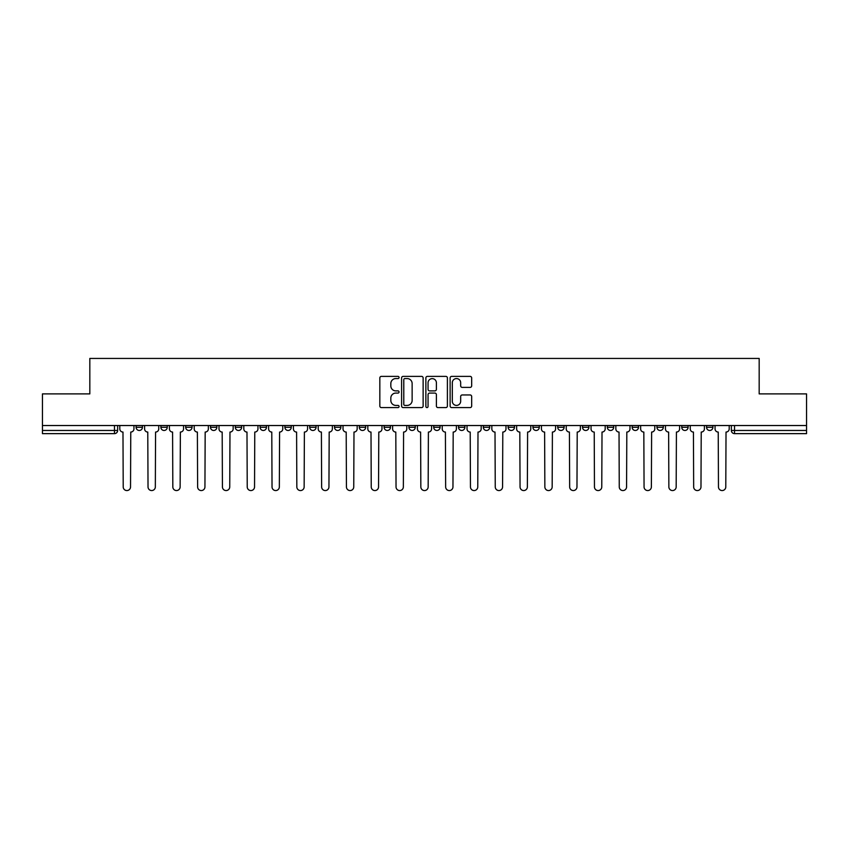 <?xml version="1.0" encoding="UTF-8"?>
<svg xmlns="http://www.w3.org/2000/svg" width="849" height="849" viewBox="0 0 849 849"><rect width="100%" height="100%" fill="white"/><g stroke="black" fill="none" stroke-linecap="round" stroke-linejoin="round"><path stroke-width="1.27" d="M399.062 377.476A1.093 1.093 0 0 0 397.969 376.383L381.392 376.383A1.56 1.56 0 0 0 379.832 377.943L379.832 406.034A1.56 1.56 0 0 0 381.392 407.594L397.969 407.594A1.093 1.093 0 0 0 399.062 406.501A1.093 1.093 0 0 0 397.969 405.408L395.825 405.408A4.998 4.998 0 0 1 390.827 400.41L390.827 398.075A4.998 4.998 0 0 1 395.825 393.076L397.969 393.076A1.093 1.093 0 0 0 399.062 391.983A1.093 1.093 0 0 0 397.969 390.89L395.825 390.89A4.998 4.998 0 0 1 390.827 385.902L390.827 383.557A4.998 4.998 0 0 1 395.825 378.569L397.969 378.569A1.093 1.093 0 0 0 399.062 377.476M632.144 427.28L632.144 425.529L632.144 427.28A3.184 3.184 0 0 0 635.317 430.464A3.184 3.184 0 0 1 632.144 427.28L638.501 427.28A3.184 3.184 0 0 1 635.317 430.464A3.184 3.184 0 0 0 638.501 427.28L638.501 425.529L638.501 427.28M408.921 425.529L408.921 427.28L415.278 427.28A3.184 3.184 0 0 1 412.094 430.464A3.184 3.184 0 0 1 408.921 427.28L408.921 425.529M334.517 425.529L334.517 427.28L340.873 427.28A3.184 3.184 0 0 1 337.69 430.464A3.184 3.184 0 0 1 334.517 427.28L334.517 425.529M284.903 425.529L284.903 427.28L291.271 427.28A3.184 3.184 0 0 1 288.087 430.464A3.184 3.184 0 0 1 284.903 427.28L284.903 425.529M260.102 425.529L260.102 427.28L266.469 427.28A3.184 3.184 0 0 1 263.286 430.464A3.184 3.184 0 0 1 260.102 427.28L260.102 425.529M210.499 425.529L210.499 427.28L216.856 427.28A3.184 3.184 0 0 1 213.683 430.464A3.184 3.184 0 0 1 210.499 427.28L210.499 425.529M470.113 387.388A1.56 1.56 0 0 0 471.673 385.817L471.673 377.943A1.56 1.56 0 0 0 470.113 376.383L451.689 376.383A1.56 1.56 0 0 0 450.129 377.943L450.129 406.034A1.56 1.56 0 0 0 451.689 407.594L470.113 407.594A1.56 1.56 0 0 0 471.673 406.034L471.673 396.515A1.56 1.56 0 0 0 470.113 394.955L462.227 394.955A1.56 1.56 0 0 0 460.667 396.515L460.667 401.237A4.171 4.171 0 0 1 456.497 405.408A4.171 4.171 0 0 1 452.315 401.237L452.315 382.74A4.171 4.171 0 0 1 456.497 378.569A4.171 4.171 0 0 1 460.667 382.74L460.667 385.817A1.56 1.56 0 0 0 462.227 387.388L470.113 387.388M42.45 425.529L42.45 393.894L89.824 393.894L89.824 358.437L759.176 358.437L759.176 393.894L806.55 393.894L806.55 425.529L42.45 425.529L42.45 430.464L117.65 430.464L117.65 425.529L117.65 430.464A3.184 3.184 0 0 1 114.477 433.637L42.45 433.637L42.45 430.464M423.131 377.943A1.56 1.56 0 0 0 421.571 376.383L403.158 376.383A1.56 1.56 0 0 0 401.598 377.943L401.598 406.034A1.56 1.56 0 0 0 403.158 407.594L421.571 407.594A1.56 1.56 0 0 0 423.131 406.034L423.131 377.943M427.429 376.383L445.842 376.383A1.56 1.56 0 0 1 447.402 377.943L447.402 406.034A1.56 1.56 0 0 1 445.842 407.594L437.957 407.594A1.56 1.56 0 0 1 436.397 406.034L436.397 394.636A1.56 1.56 0 0 0 434.837 393.076L429.615 393.076A1.56 1.56 0 0 0 428.055 394.636L428.055 406.501A1.093 1.093 0 0 1 426.962 407.594A1.093 1.093 0 0 1 425.869 406.501L425.869 377.943A1.56 1.56 0 0 1 427.429 376.383M731.35 425.529L731.35 430.464L806.55 430.464L806.55 433.637L734.523 433.637A3.184 3.184 0 0 1 731.35 430.464M806.55 425.529L806.55 430.464M706.548 425.529L706.548 427.28L712.905 427.28L712.905 425.529L712.905 427.28A3.184 3.184 0 0 1 709.722 430.464A3.184 3.184 0 0 1 706.548 427.28A3.184 3.184 0 0 0 709.722 430.464M688.104 425.529L688.104 427.28A3.184 3.184 0 0 1 684.92 430.464A3.184 3.184 0 0 1 681.747 427.28L688.104 427.28M681.747 425.529L681.747 427.28M656.946 425.529L656.946 427.28L663.302 427.28L663.302 425.529L663.302 427.28A3.184 3.184 0 0 1 660.119 430.464A3.184 3.184 0 0 1 656.946 427.28A3.184 3.184 0 0 0 660.119 430.464M607.332 425.529L607.332 427.28L613.7 427.28L613.7 425.529L613.7 427.28A3.184 3.184 0 0 1 610.516 430.464A3.184 3.184 0 0 1 607.332 427.28A3.184 3.184 0 0 0 610.516 430.464M588.898 427.28L588.898 425.529L588.898 427.28A3.184 3.184 0 0 1 585.714 430.464A3.184 3.184 0 0 1 582.531 427.28L588.898 427.28A3.184 3.184 0 0 1 585.714 430.464M582.531 425.529L582.531 427.28M564.097 425.529L564.097 427.28A3.184 3.184 0 0 1 560.913 430.464A3.184 3.184 0 0 1 557.729 427.28L564.097 427.28A3.184 3.184 0 0 1 560.913 430.464M557.729 425.529L557.729 427.28M539.285 425.529L539.285 427.28A3.184 3.184 0 0 1 536.112 430.464A3.184 3.184 0 0 1 532.928 427.28L539.285 427.28M532.928 425.529L532.928 427.28M514.483 425.529L514.483 427.28A3.184 3.184 0 0 1 511.31 430.464A3.184 3.184 0 0 1 508.127 427.28L514.483 427.28M508.127 425.529L508.127 427.28M489.682 425.529L489.682 427.28A3.184 3.184 0 0 1 486.509 430.464A3.184 3.184 0 0 1 483.325 427.28L489.682 427.28M483.325 425.529L483.325 427.28M464.881 425.529L464.881 427.28A3.184 3.184 0 0 1 461.707 430.464A3.184 3.184 0 0 1 458.524 427.28A3.184 3.184 0 0 0 461.707 430.464M458.524 425.529L458.524 427.28L464.881 427.28M440.079 425.529L440.079 427.28A3.184 3.184 0 0 1 436.906 430.464A3.184 3.184 0 0 1 433.722 427.28A3.184 3.184 0 0 0 436.906 430.464M433.722 425.529L433.722 427.28L440.079 427.28M415.278 425.529L415.278 427.28A3.184 3.184 0 0 1 412.094 430.464M390.476 425.529L390.476 427.28A3.184 3.184 0 0 1 387.293 430.464A3.184 3.184 0 0 1 384.119 427.28L390.476 427.28M384.119 425.529L384.119 427.28M365.675 425.529L365.675 427.28A3.184 3.184 0 0 1 362.491 430.464A3.184 3.184 0 0 1 359.318 427.28L365.675 427.28L365.675 425.529M359.318 425.529L359.318 427.28M340.873 425.529L340.873 427.28M316.072 425.529L316.072 427.28A3.184 3.184 0 0 1 312.888 430.464A3.184 3.184 0 0 1 309.715 427.28L316.072 427.28L316.072 425.529M309.715 425.529L309.715 427.28M291.271 425.529L291.271 427.28L291.271 425.529M266.469 427.28L266.469 425.529L266.469 427.28A3.184 3.184 0 0 1 263.286 430.464M241.668 425.529L241.668 427.28A3.184 3.184 0 0 1 238.484 430.464A3.184 3.184 0 0 1 235.3 427.28A3.184 3.184 0 0 0 238.484 430.464A3.184 3.184 0 0 0 241.668 427.28L241.668 425.529M235.3 425.529L235.3 427.28L241.668 427.28M216.856 425.529L216.856 427.28M192.054 425.529L192.054 427.28A3.184 3.184 0 0 1 188.881 430.464A3.184 3.184 0 0 1 185.698 427.28A3.184 3.184 0 0 0 188.881 430.464A3.184 3.184 0 0 0 192.054 427.28L185.698 427.28L185.698 425.529M160.896 425.529L160.896 427.28L167.253 427.28L167.253 425.529L167.253 427.28A3.184 3.184 0 0 1 164.08 430.464A3.184 3.184 0 0 1 160.896 427.28A3.184 3.184 0 0 0 164.08 430.464M136.095 425.529L136.095 427.28L142.452 427.28L142.452 425.529L142.452 427.28A3.184 3.184 0 0 1 139.278 430.464A3.184 3.184 0 0 1 136.095 427.28A3.184 3.184 0 0 0 139.278 430.464M114.477 425.529L114.477 433.637A3.184 3.184 0 0 0 117.65 430.464M404.877 378.569A1.093 1.093 0 0 0 403.784 379.662L403.784 404.315A1.093 1.093 0 0 0 404.877 405.408L407.138 405.408A4.998 4.998 0 0 0 412.136 400.41L412.136 383.557A4.998 4.998 0 0 0 407.138 378.569L404.877 378.569M436.397 382.814A4.171 4.171 0 0 0 432.226 378.643A4.171 4.171 0 0 0 428.055 382.814L428.055 389.33A1.56 1.56 0 0 0 429.615 390.89L434.837 390.89A1.56 1.56 0 0 0 436.397 389.33L436.397 382.814M119.794 425.529L119.794 428.872A3.184 3.184 0 0 0 122.978 432.056L123.211 486.901A3.661 3.661 0 0 0 126.872 490.563A3.661 3.661 0 0 0 130.534 486.901L130.767 432.056A3.184 3.184 0 0 0 133.951 428.872L133.951 425.529M144.595 425.529L144.595 428.872A3.184 3.184 0 0 0 147.779 432.056L148.023 486.901A3.661 3.661 0 0 0 151.674 490.563A3.661 3.661 0 0 0 155.335 486.901L155.569 432.056A3.184 3.184 0 0 0 158.752 428.872L158.752 425.529M169.407 425.529L169.407 428.872A3.184 3.184 0 0 0 172.58 432.056L172.825 486.901A3.661 3.661 0 0 0 176.475 490.563A3.661 3.661 0 0 0 180.137 486.901L180.37 432.056A3.184 3.184 0 0 0 183.554 428.872L183.554 425.529M194.209 425.529L194.209 428.872A3.184 3.184 0 0 0 197.382 432.056L197.626 486.901A3.661 3.661 0 0 0 201.277 490.563A3.661 3.661 0 0 0 204.938 486.901L205.171 432.056A3.184 3.184 0 0 0 208.355 428.872L208.355 425.529M219.01 425.529L219.01 428.872A3.184 3.184 0 0 0 222.183 432.056L222.427 486.901A3.661 3.661 0 0 0 226.078 490.563A3.661 3.661 0 0 0 229.739 486.901L229.973 432.056A3.184 3.184 0 0 0 233.157 428.872L233.157 425.529M243.812 425.529L243.812 428.872A3.184 3.184 0 0 0 246.985 432.056L247.229 486.901A3.661 3.661 0 0 0 250.88 490.563A3.661 3.661 0 0 0 254.541 486.901L254.774 432.056A3.184 3.184 0 0 0 257.958 428.872L257.958 425.529M268.613 425.529L268.613 428.872A3.184 3.184 0 0 0 271.786 432.056L272.03 486.901A3.661 3.661 0 0 0 275.692 490.563A3.661 3.661 0 0 0 279.342 486.901L279.586 432.056A3.184 3.184 0 0 0 282.759 428.872L282.759 425.529M293.414 425.529L293.414 428.872A3.184 3.184 0 0 0 296.598 432.056L296.832 486.901A3.661 3.661 0 0 0 300.493 490.563A3.661 3.661 0 0 0 304.144 486.901L304.388 432.056A3.184 3.184 0 0 0 307.561 428.872L307.561 425.529M318.216 425.529L318.216 428.872A3.184 3.184 0 0 0 321.4 432.056L321.633 486.901A3.661 3.661 0 0 0 325.294 490.563A3.661 3.661 0 0 0 328.945 486.901L329.189 432.056A3.184 3.184 0 0 0 332.362 428.872L332.362 425.529M343.017 425.529L343.017 428.872A3.184 3.184 0 0 0 346.201 432.056L346.434 486.901A3.661 3.661 0 0 0 350.096 490.563A3.661 3.661 0 0 0 353.746 486.901L353.991 432.056A3.184 3.184 0 0 0 357.164 428.872L357.164 425.529M367.819 425.529L367.819 428.872A3.184 3.184 0 0 0 371.002 432.056L371.236 486.901A3.661 3.661 0 0 0 374.897 490.563A3.661 3.661 0 0 0 378.548 486.901L378.792 432.056A3.184 3.184 0 0 0 381.976 428.872L381.976 425.529M392.62 425.529L392.62 428.872A3.184 3.184 0 0 0 395.804 432.056L396.037 486.901A3.661 3.661 0 0 0 399.699 490.563A3.661 3.661 0 0 0 403.349 486.901L403.593 432.056A3.184 3.184 0 0 0 406.777 428.872L406.777 425.529M417.421 425.529L417.421 428.872A3.184 3.184 0 0 0 420.605 432.056L420.839 486.901A3.661 3.661 0 0 0 424.5 490.563A3.661 3.661 0 0 0 428.161 486.901L428.395 432.056A3.184 3.184 0 0 0 431.579 428.872L431.579 425.529M442.223 425.529L442.223 428.872A3.184 3.184 0 0 0 445.407 432.056L445.651 486.901A3.661 3.661 0 0 0 449.301 490.563A3.661 3.661 0 0 0 452.963 486.901L453.196 432.056A3.184 3.184 0 0 0 456.38 428.872L456.38 425.529M467.024 425.529L467.024 428.872A3.184 3.184 0 0 0 470.208 432.056L470.452 486.901A3.661 3.661 0 0 0 474.103 490.563A3.661 3.661 0 0 0 477.764 486.901L477.998 432.056A3.184 3.184 0 0 0 481.181 428.872L481.181 425.529M491.836 425.529L491.836 428.872A3.184 3.184 0 0 0 495.009 432.056L495.254 486.901A3.661 3.661 0 0 0 498.904 490.563A3.661 3.661 0 0 0 502.566 486.901L502.799 432.056A3.184 3.184 0 0 0 505.983 428.872L505.983 425.529M516.638 425.529L516.638 428.872A3.184 3.184 0 0 0 519.811 432.056L520.055 486.901A3.661 3.661 0 0 0 523.706 490.563A3.661 3.661 0 0 0 527.367 486.901L527.6 432.056A3.184 3.184 0 0 0 530.784 428.872L530.784 425.529M541.439 425.529L541.439 428.872A3.184 3.184 0 0 0 544.612 432.056L544.856 486.901A3.661 3.661 0 0 0 548.507 490.563A3.661 3.661 0 0 0 552.168 486.901L552.402 432.056A3.184 3.184 0 0 0 555.586 428.872L555.586 425.529M566.241 425.529L566.241 428.872A3.184 3.184 0 0 0 569.414 432.056L569.658 486.901A3.661 3.661 0 0 0 573.308 490.563A3.661 3.661 0 0 0 576.97 486.901L577.214 432.056A3.184 3.184 0 0 0 580.387 428.872L580.387 425.529M591.042 425.529L591.042 428.872A3.184 3.184 0 0 0 594.226 432.056L594.459 486.901A3.661 3.661 0 0 0 598.12 490.563A3.661 3.661 0 0 0 601.771 486.901L602.015 432.056A3.184 3.184 0 0 0 605.188 428.872L605.188 425.529M615.843 425.529L615.843 428.872A3.184 3.184 0 0 0 619.027 432.056L619.261 486.901A3.661 3.661 0 0 0 622.922 490.563A3.661 3.661 0 0 0 626.573 486.901L626.817 432.056A3.184 3.184 0 0 0 629.99 428.872L629.99 425.529M640.645 425.529L640.645 428.872A3.184 3.184 0 0 0 643.829 432.056L644.062 486.901A3.661 3.661 0 0 0 647.723 490.563A3.661 3.661 0 0 0 651.374 486.901L651.618 432.056A3.184 3.184 0 0 0 654.791 428.872L654.791 425.529M665.446 425.529L665.446 428.872A3.184 3.184 0 0 0 668.63 432.056L668.863 486.901A3.661 3.661 0 0 0 672.525 490.563A3.661 3.661 0 0 0 676.175 486.901L676.42 432.056A3.184 3.184 0 0 0 679.593 428.872L679.593 425.529M690.248 425.529L690.248 428.872A3.184 3.184 0 0 0 693.431 432.056L693.665 486.901A3.661 3.661 0 0 0 697.326 490.563A3.661 3.661 0 0 0 700.977 486.901L701.221 432.056A3.184 3.184 0 0 0 704.405 428.872L704.405 425.529M715.049 425.529L715.049 428.872A3.184 3.184 0 0 0 718.233 432.056L718.466 486.901A3.661 3.661 0 0 0 722.128 490.563A3.661 3.661 0 0 0 725.789 486.901L726.022 432.056A3.184 3.184 0 0 0 729.206 428.872L729.206 425.529M734.523 425.529L734.523 433.637"/></g></svg>

